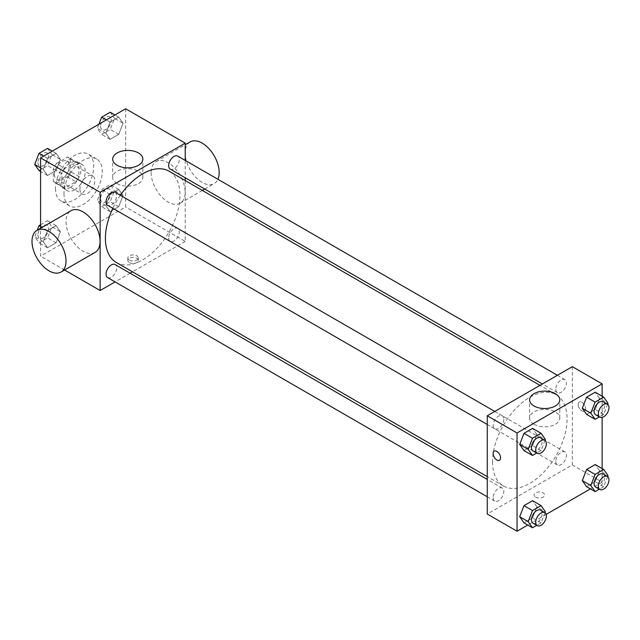 <?xml version="1.0" encoding="UTF-8"?>
<svg xmlns="http://www.w3.org/2000/svg" width="640" height="640" viewBox="0 0 640 640"><rect width="100%" height="100%" fill="white"/><g stroke="black" fill="none" stroke-linecap="round" stroke-linejoin="round"><path stroke-width="0.48" stroke-dasharray="3.2 2.4" d="M79.928 189.208A10.528 6.08 120 0 0 82.104 194.032A10.528 6.08 120 0 0 92.64 187.952A10.528 6.08 120 0 0 92.64 175.792A10.528 6.08 120 0 0 84.52 178.616A10.528 6.08 120 0 0 79.928 189.208M54.4 174.472A10.528 6.08 120 0 0 56.584 179.296A10.528 6.08 120 0 0 67.112 173.216A10.528 6.08 120 0 0 67.112 161.056A10.528 6.08 120 0 0 59 163.88A10.528 6.08 120 0 0 54.4 174.472M56.392 163.504L67.304 157.2A14.296 8.256 120 0 1 68.992 157.8A14.296 8.256 120 0 1 70.352 158.96L70.352 171.568A14.296 8.256 120 0 1 67.304 176.848L56.392 183.152A14.296 8.256 120 0 1 54.696 182.56A14.296 8.256 120 0 1 53.336 181.392L53.336 168.784A14.296 8.256 120 0 1 56.392 163.504L64.896 168.416L75.816 162.112L67.304 157.2M67.304 176.848L75.816 181.76L64.896 188.064L56.392 183.152M53.336 181.392L61.848 186.304L61.848 173.704L53.336 168.784M61.848 186.304A14.296 8.256 120 0 0 63.208 187.472A14.296 8.256 120 0 0 64.896 188.064M75.816 181.76A14.296 8.256 120 0 0 78.864 176.48L70.352 171.568M75.816 162.112A14.296 8.256 120 0 1 77.504 162.712A14.296 8.256 120 0 1 78.864 163.872L78.864 176.48M64.896 168.416A14.296 8.256 120 0 0 61.848 173.704M70.352 187.368A15.04 8.68 -60 0 1 62.832 188.112A15.04 8.68 -60 0 1 62.832 170.744A15.04 8.68 -60 0 1 77.872 162.064A15.04 8.68 -60 0 1 80.184 174.112A15.04 8.68 -60 0 1 70.352 187.368M74.608 189.824A15.04 8.68 120 0 0 84.432 176.568A15.04 8.68 120 0 0 82.128 164.52A15.04 8.68 120 0 0 70.536 168.552A15.04 8.68 120 0 0 63.976 183.688A15.04 8.68 120 0 0 67.088 190.568A15.04 8.68 120 0 0 74.608 189.824M78.864 163.872L70.352 158.96M55.464 188.6A27.072 15.632 120 0 0 61.072 200.992A27.072 15.632 120 0 0 88.144 185.36A27.072 15.632 120 0 0 88.144 154.096A27.072 15.632 120 0 0 67.28 161.352A27.072 15.632 120 0 0 55.464 188.6M63.976 193.512A27.072 15.632 120 0 0 69.584 205.904A27.072 15.632 120 0 0 96.656 190.272A27.072 15.632 120 0 0 96.656 159.008A27.072 15.632 120 0 0 75.792 166.264A27.072 15.632 120 0 0 63.976 193.512M123.024 195.568L118.728 206.648L110.128 211.616L105.832 205.496L110.128 194.416L118.728 189.456L123.024 195.568L118.728 206.648L110.128 211.616L105.832 205.496L110.128 194.416L118.728 189.456L123.024 195.568L114.52 190.656L110.216 201.736L101.624 206.704L97.32 200.584L101.624 189.504L110.216 184.544L114.52 190.656M123.024 123.264L118.728 134.344L110.128 139.304L105.832 133.192L110.128 122.112L118.728 117.144L123.024 123.264L118.728 134.344L110.128 139.304L105.832 133.192L110.128 122.112L118.728 117.144L123.024 123.264L114.52 118.352L110.216 129.432L101.624 134.392L97.32 128.28L98.896 124.224M125.656 108.776L125.656 207.016L40.576 256.144L40.576 228.272M60.4 231.728L56.104 242.8L47.512 247.768L43.208 241.656L47.512 230.576L56.104 225.608L60.4 231.728L56.104 242.8L47.512 247.768L43.208 241.656L47.512 230.576L56.104 225.608L60.4 231.728L51.896 226.816L47.6 237.888L39 242.856L34.704 236.736L37.24 230.2M60.4 159.416L56.104 170.496L47.512 175.456L43.208 169.344L47.512 158.264L56.104 153.304L60.4 159.416L56.104 170.496L47.512 175.456L43.208 169.344L47.512 158.264L56.104 153.304L60.4 159.416L51.896 154.504L47.6 165.584L39 170.544M64.576 269.992L40.576 256.144M185.216 180.552L185.216 241.408L125.656 207.016M185.216 241.408L132.512 271.832M130.12 273.216L115.08 281.904M129.392 262.592A5.264 3.04 0 0 0 135.128 263.256A5.264 3.04 0 0 0 138.376 260.448A5.264 3.04 0 0 0 133.112 257.408A5.264 3.04 0 0 0 127.848 260.448A5.264 3.04 0 0 0 129.392 262.592M116.328 262.488A52.704 30.432 120 0 0 169.024 232.056A52.704 30.432 120 0 0 169.024 171.2M120.352 195.272A52.704 30.432 120 0 0 112.832 208.296M185.216 160.408L185.216 177.776M170.224 169.128A7.52 4.344 120 0 0 177.744 164.784A7.52 4.344 120 0 0 177.744 156.096M168.672 237.992A7.52 4.344 120 0 0 170.224 241.432A7.52 4.344 120 0 0 177.744 237.088A7.52 4.344 120 0 0 177.744 228.408A7.52 4.344 120 0 0 171.952 230.424A7.52 4.344 120 0 0 168.672 237.992M107.608 277.584A7.52 4.344 120 0 0 115.128 273.248A7.52 4.344 120 0 0 115.128 264.56M115.128 192.256A7.52 4.344 -60 0 1 116.68 195.696A7.52 4.344 -60 0 1 113.4 203.264A7.52 4.344 -60 0 1 107.608 205.28M151.12 172.592A24.064 13.896 -120 0 0 161.624 196.808A24.064 13.896 -120 0 0 180.168 203.256A24.064 13.896 -120 0 0 180.168 175.472A24.064 13.896 -120 0 0 156.104 161.576A24.064 13.896 -120 0 0 151.12 172.592M95.08 252.384A24.064 13.896 60 0 1 71.016 238.488A24.064 13.896 60 0 1 71.016 210.696M190.136 141.928A24.064 13.896 -120 0 0 185.152 152.944A24.064 13.896 -120 0 0 195.656 177.16A24.064 13.896 -120 0 0 214.2 183.608A24.064 13.896 -120 0 0 217.92 179.296M117.12 183.56A15.088 8.712 180 0 1 112.696 177.4A15.088 8.712 180 0 1 127.784 168.688A15.088 8.712 180 0 1 142.872 177.4A15.088 8.712 180 0 1 133.56 185.448A15.088 8.712 180 0 1 117.12 183.56M129.392 260.12A5.264 3.04 0 0 0 135.128 260.776A5.264 3.04 0 0 0 138.376 257.968A5.264 3.04 0 0 0 133.112 254.928A5.264 3.04 0 0 0 127.848 257.968A5.264 3.04 0 0 0 129.392 260.12M492.536 461.864A52.704 30.432 120 0 0 503.456 485.992A52.704 30.432 120 0 0 556.16 455.56A52.704 30.432 120 0 0 556.16 394.704A52.704 30.432 120 0 0 515.544 408.824A52.704 30.432 120 0 0 492.536 461.864M503.816 419.2A7.52 4.344 -60 0 1 500.528 426.768A7.52 4.344 -60 0 1 494.736 428.784A7.52 4.344 -60 0 1 494.736 420.104A7.52 4.344 -60 0 1 502.256 415.76A7.52 4.344 -60 0 1 503.816 419.2M555.8 461.496A7.52 4.344 120 0 0 557.352 464.944A7.52 4.344 120 0 0 564.88 460.6A7.52 4.344 120 0 0 564.88 451.912A7.52 4.344 120 0 0 559.08 453.928A7.52 4.344 120 0 0 555.8 461.496M493.176 497.648A7.52 4.344 120 0 0 494.736 501.096A7.52 4.344 120 0 0 502.256 496.752A7.52 4.344 120 0 0 502.256 488.072A7.52 4.344 120 0 0 496.456 490.08A7.52 4.344 120 0 0 493.176 497.648M555.8 389.192A7.52 4.344 120 0 0 557.352 392.632A7.52 4.344 120 0 0 564.88 388.288A7.52 4.344 120 0 0 564.88 379.608A7.52 4.344 120 0 0 559.08 381.624A7.52 4.344 120 0 0 555.8 389.192M572.344 366.664L572.344 464.912L487.264 514.032M602.128 468.544L602.128 482.104L572.344 464.912M602.128 482.104L590.384 488.888M546.128 514.432L527.76 525.04M535.648 497.144A5.264 3.04 0 0 0 541.384 497.8A5.264 3.04 0 0 0 544.632 494.992A5.264 3.04 0 0 0 539.368 491.952A5.264 3.04 0 0 0 534.104 494.992A5.264 3.04 0 0 0 535.648 497.144M599.488 398.344L595.192 392.232L599.488 398.344L595.192 409.424L586.6 414.392L595.192 409.424L599.488 398.344L608 403.264M536.872 506.808L532.576 500.696L536.872 506.808L532.576 517.888L523.976 522.856L532.576 517.888L536.872 506.808L545.376 511.72M602.128 396.232L602.128 417.44M599.488 470.656L595.192 464.544L599.488 470.656L595.192 481.736L586.6 486.696L595.192 481.736L599.488 470.656L608 475.568M536.872 434.504L532.576 428.384L536.872 434.504L532.576 445.584L523.976 450.544L532.576 445.584L536.872 434.504L545.376 439.416M578.184 404.424A5.264 3.04 -120 0 0 580.488 409.72A5.264 3.04 -120 0 0 584.544 411.136A5.264 3.04 -120 0 0 584.544 405.056A5.264 3.04 -120 0 0 579.28 402.016A5.264 3.04 -120 0 0 578.184 404.424A5.264 3.04 -120 0 0 580.48 409.72A5.264 3.04 -120 0 0 584.536 411.136A5.264 3.04 -120 0 0 584.536 405.056A5.264 3.04 -120 0 0 579.272 402.016A5.264 3.04 -120 0 0 578.184 404.424M494.2 451.136L494.2 451.136A5.264 3.04 60 0 1 498.256 452.544A5.264 3.04 60 0 1 500.552 457.84A5.264 3.04 60 0 1 499.464 460.256L499.456 460.256M534.024 424.256A15.088 8.712 180 0 1 529.608 418.096A15.088 8.712 180 0 1 544.696 409.384A15.088 8.712 180 0 1 559.784 418.096A15.088 8.712 180 0 1 550.472 426.144A15.088 8.712 180 0 1 534.024 424.256M535.648 497.136A5.264 3.04 0 0 0 541.384 497.8A5.264 3.04 0 0 0 544.632 494.992A5.264 3.04 0 0 0 539.368 491.952A5.264 3.04 0 0 0 534.104 494.992A5.264 3.04 0 0 0 535.648 497.136M544.984 440.44L541.08 450.496L536.704 453.016M533.024 450.888A7.52 4.344 120 0 0 540.544 446.552A7.52 4.344 120 0 0 540.544 437.864M541.08 450.496L532.576 445.584M607.6 404.288L603.704 414.336L599.328 416.864M595.64 414.736A7.52 4.344 120 0 0 603.16 410.392A7.52 4.344 120 0 0 603.16 401.712M603.704 414.336L595.192 409.424M544.984 512.744L541.08 522.8L536.704 525.328M533.024 523.2A7.52 4.344 120 0 0 540.544 518.856A7.52 4.344 120 0 0 540.544 510.176M541.08 522.8L532.576 517.888M607.6 476.592L603.704 486.648L599.328 489.176M595.64 487.048A7.52 4.344 120 0 0 603.16 482.704A7.52 4.344 120 0 0 603.16 474.016M603.704 486.648L595.192 481.736M47.6 148.392L51.896 154.504M37.984 162.536A7.52 4.344 120 0 0 39.536 165.984A7.52 4.344 120 0 0 47.056 161.64A7.52 4.344 120 0 0 47.056 152.952A7.52 4.344 120 0 0 41.264 154.968A7.52 4.344 120 0 0 37.984 162.536M56.104 170.496L47.6 165.584M47.512 175.456L40.576 171.456M43.208 169.344L40.576 167.824M47.512 158.264L43.72 156.08M56.104 153.304L52.32 151.112M37.944 162.52A7.52 4.344 120 0 0 39.504 165.96A7.52 4.344 120 0 0 47.024 161.616A7.52 4.344 120 0 0 47.024 152.936A7.52 4.344 120 0 0 41.232 154.952A7.52 4.344 120 0 0 37.944 162.52M110.216 112.232L114.52 118.352M100.6 126.384A7.52 4.344 120 0 0 102.16 129.824A7.52 4.344 120 0 0 109.68 125.488A7.52 4.344 120 0 0 109.68 116.8A7.52 4.344 120 0 0 103.888 118.816A7.52 4.344 120 0 0 100.6 126.384M118.728 134.344L110.216 129.432M110.128 139.304L101.624 134.392M105.832 133.192L97.32 128.28M110.128 122.112L106.344 119.928M118.728 117.144L114.944 114.96M100.568 126.36A7.52 4.344 120 0 0 102.128 129.808A7.52 4.344 120 0 0 109.648 125.464A7.52 4.344 120 0 0 109.648 116.784A7.52 4.344 120 0 0 103.848 118.792A7.52 4.344 120 0 0 100.568 126.36M40.576 224.752L47.6 220.696L51.896 226.816M37.984 234.848A7.52 4.344 120 0 0 39.536 238.288A7.52 4.344 120 0 0 47.056 233.944A7.52 4.344 120 0 0 47.056 225.264A7.52 4.344 120 0 0 41.264 227.28A7.52 4.344 120 0 0 37.984 234.848M56.104 242.8L47.6 237.888M47.512 247.768L39 242.856M43.208 241.656L34.704 236.736M47.512 230.576L40.576 226.568M56.104 225.608L47.6 220.696M37.944 234.824A7.52 4.344 120 0 0 39.504 238.272A7.52 4.344 120 0 0 47.024 233.928A7.52 4.344 120 0 0 47.024 225.248A7.52 4.344 120 0 0 41.232 227.256A7.52 4.344 120 0 0 37.944 234.824M100.6 198.696A7.52 4.344 120 0 0 102.16 202.136A7.52 4.344 120 0 0 109.68 197.792A7.52 4.344 120 0 0 109.68 189.112A7.52 4.344 120 0 0 103.888 191.128A7.52 4.344 120 0 0 100.6 198.696M118.728 206.648L110.216 201.736M110.128 211.616L101.624 206.704M105.832 205.496L97.32 200.584M110.128 194.416L101.624 189.504M118.728 189.456L110.216 184.544M100.568 198.672A7.52 4.344 120 0 0 102.128 202.112A7.52 4.344 120 0 0 109.648 197.776A7.52 4.344 120 0 0 109.648 189.088A7.52 4.344 120 0 0 103.848 191.104A7.52 4.344 120 0 0 100.568 198.672M56.584 179.296L82.104 194.032M67.112 161.056L92.64 175.792M82.128 164.52L77.872 162.064M67.088 190.568L62.832 188.112M77.504 162.712L68.992 157.8M63.208 187.472L54.696 182.56M96.656 159.008L88.144 154.096M69.584 205.904L61.072 200.992M180.168 203.256L202.36 190.448M204.76 189.064L214.2 183.608M156.104 161.576L185.216 144.768M142.872 177.4L142.872 159.12M112.696 177.4L112.696 159.12M127.848 257.968L127.848 260.448M138.376 257.968L138.376 260.448M556.16 394.704L539.968 385.36M503.456 485.992L487.264 476.648M487.264 424.472L494.736 428.784M494.784 411.448L502.256 415.76M564.88 451.912L177.744 228.408M557.352 464.944L170.224 241.432M502.256 488.072L487.264 479.416M494.736 501.096L487.264 496.784M564.88 379.608L557.408 375.296M557.352 392.632L542.368 383.976M559.784 418.096L559.784 399.824M529.608 418.096L529.608 399.824"/><path stroke-width="0.96" d="M40.576 228.272L40.576 157.896L125.656 108.776L185.216 143.16L185.216 160.408M115.08 281.904L100.136 290.528L64.576 269.992M132.512 271.832L130.12 273.216M112.832 208.296A52.704 30.432 120 0 0 105.408 238.36A52.704 30.432 120 0 0 116.328 262.488L487.264 476.648M539.968 385.36L169.024 171.2A52.704 30.432 120 0 0 120.352 195.272M185.216 177.776L185.216 180.552M100.136 290.528L100.136 192.28L185.216 143.16M557.408 375.296L177.744 156.096A7.52 4.344 120 0 0 171.952 158.112A7.52 4.344 120 0 0 168.672 165.68A7.52 4.344 120 0 0 170.224 169.128L542.368 383.976M487.264 479.416L115.128 264.56A7.52 4.344 120 0 0 109.328 266.576A7.52 4.344 120 0 0 106.048 274.144A7.52 4.344 120 0 0 107.608 277.584L487.264 496.784M487.264 424.472L107.608 205.28A7.52 4.344 -60 0 1 107.608 196.592A7.52 4.344 -60 0 1 115.128 192.256L494.784 411.448M100.136 192.28L40.576 157.896M117.12 165.28A15.088 8.712 180 0 1 112.696 159.12A15.088 8.712 180 0 1 127.784 150.408A15.088 8.712 180 0 1 142.872 159.12A15.088 8.712 180 0 1 133.56 167.168A15.088 8.712 180 0 1 117.12 165.28M36.984 230.352L71.016 210.696A24.064 13.896 60 0 1 89.56 217.144A24.064 13.896 60 0 1 100.064 241.368A24.064 13.896 60 0 1 95.08 252.384L61.048 272.032A24.064 13.896 60 0 1 36.984 258.136A24.064 13.896 60 0 1 36.984 230.352A24.064 13.896 60 0 1 55.528 236.792A24.064 13.896 60 0 1 66.032 261.016A24.064 13.896 60 0 1 61.048 272.032M217.92 179.296A24.064 13.896 -120 0 0 211.584 151.84A24.064 13.896 -120 0 0 190.136 141.928L185.216 144.768M527.76 525.04L517.04 531.224L487.264 514.032L487.264 415.784L572.344 366.664L602.128 383.856L602.128 396.232M590.384 488.888L546.128 514.432M586.6 414.392L582.296 408.272L586.6 397.2L595.192 392.232L586.6 397.2L582.296 408.272L586.6 414.392L595.104 419.304L590.808 413.184L595.104 402.112L603.704 397.144L608 403.264L607.6 404.288M523.976 522.856L519.68 516.736L523.976 505.656L532.576 500.696L523.976 505.656L519.68 516.736L523.976 522.856L532.48 527.768L528.184 521.648L532.48 510.568L541.08 505.608L545.376 511.72L544.984 512.744M602.128 417.44L602.128 468.544M517.04 531.224L517.04 432.984L602.128 383.856M586.6 486.696L582.296 480.584L586.6 469.504L595.192 464.544L586.6 469.504L582.296 480.584L586.6 486.696L595.104 491.608L590.808 485.496L595.104 474.416L603.704 469.456L608 475.568L607.6 476.592M523.976 450.544L519.68 444.432L523.976 433.352L532.576 428.384L523.976 433.352L519.68 444.432L523.976 450.544L532.48 455.456L528.184 449.344L532.48 438.264L541.08 433.296L545.376 439.416L544.984 440.44M517.04 432.984L487.264 415.784M534.024 405.984A15.088 8.712 180 0 1 529.608 399.824A15.088 8.712 180 0 1 544.696 391.112A15.088 8.712 180 0 1 559.784 399.824A15.088 8.712 180 0 1 550.472 407.872A15.088 8.712 180 0 1 534.024 405.984M500.552 457.848A5.264 3.04 60 0 1 499.456 460.256A5.264 3.04 60 0 1 494.192 457.216A5.264 3.04 60 0 1 494.192 451.136A5.264 3.04 60 0 1 498.248 452.544A5.264 3.04 60 0 1 500.552 457.848M499.464 460.256A5.264 3.04 60 0 1 494.2 457.216A5.264 3.04 60 0 1 494.2 451.136M536.704 453.016L532.48 455.456M544.8 440.32L540.544 437.864A7.52 4.344 120 0 0 534.744 439.88A7.52 4.344 120 0 0 531.464 447.448A7.52 4.344 120 0 0 533.024 450.888L537.28 453.344A7.52 4.344 120 0 0 544.8 449.008A7.52 4.344 120 0 0 544.8 440.32A7.52 4.344 120 0 0 539 442.336A7.52 4.344 120 0 0 535.72 449.904A7.52 4.344 120 0 0 537.28 453.344M528.184 449.344L519.68 444.432M532.48 438.264L523.976 433.352M541.08 433.296L532.576 428.384M599.328 416.864L595.104 419.304M607.416 404.168L603.16 401.712A7.52 4.344 120 0 0 597.368 403.728A7.52 4.344 120 0 0 594.088 411.296A7.52 4.344 120 0 0 595.64 414.736L599.896 417.192A7.52 4.344 120 0 0 607.416 412.848A7.52 4.344 120 0 0 607.416 404.168A7.52 4.344 120 0 0 601.624 406.184A7.52 4.344 120 0 0 598.336 413.752A7.52 4.344 120 0 0 599.896 417.192M590.808 413.184L582.296 408.272M595.104 402.112L586.6 397.2M603.704 397.144L595.192 392.232M536.704 525.328L532.48 527.768M544.8 512.632L540.544 510.176A7.52 4.344 120 0 0 534.744 512.192A7.52 4.344 120 0 0 531.464 519.76A7.52 4.344 120 0 0 533.024 523.2L537.28 525.656A7.52 4.344 120 0 0 544.8 521.312A7.52 4.344 120 0 0 544.8 512.632A7.52 4.344 120 0 0 539 514.648A7.52 4.344 120 0 0 535.72 522.216A7.52 4.344 120 0 0 537.28 525.656M528.184 521.648L519.68 516.736M532.48 510.568L523.976 505.656M541.08 505.608L532.576 500.696M599.328 489.176L595.104 491.608M607.416 476.472L603.16 474.016A7.52 4.344 120 0 0 597.368 476.032A7.52 4.344 120 0 0 594.088 483.6A7.52 4.344 120 0 0 595.64 487.048L599.896 489.504A7.52 4.344 120 0 0 607.416 485.16A7.52 4.344 120 0 0 607.416 476.472A7.52 4.344 120 0 0 601.624 478.488A7.52 4.344 120 0 0 598.336 486.056A7.52 4.344 120 0 0 599.896 489.504M590.808 485.496L582.296 480.584M595.104 474.416L586.6 469.504M603.704 469.456L595.192 464.544M40.576 171.456L39 170.544L34.704 164.432L39 153.352L47.6 148.392L52.32 151.112M40.576 167.824L34.704 164.432M43.72 156.08L39 153.352M98.896 124.224L101.624 117.2L110.216 112.232L114.944 114.96M106.344 119.928L101.624 117.2M37.24 230.2L39 225.664L40.576 224.752M40.576 226.568L39 225.664M202.36 190.448L204.76 189.064"/></g></svg>
